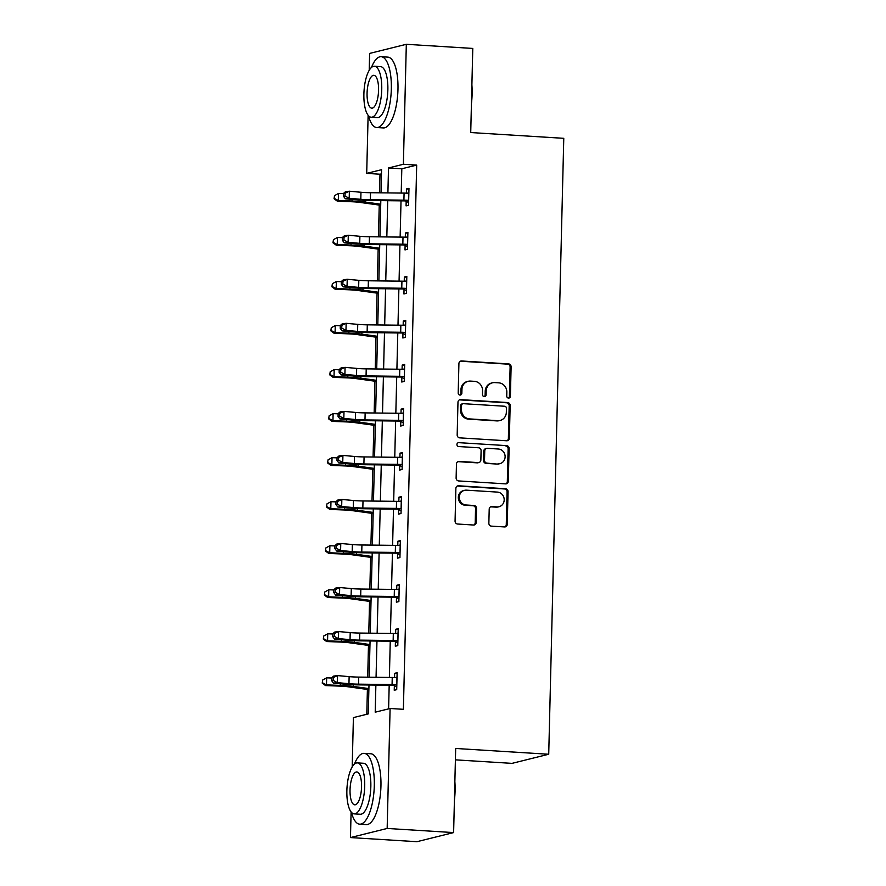 <?xml version="1.0" encoding="UTF-8"?>
<svg xmlns="http://www.w3.org/2000/svg" width="886" height="886" viewBox="0 0 886 886"><rect width="100%" height="100%" fill="white"/><g stroke="black" fill="none" stroke-linecap="round" stroke-linejoin="round"><path stroke-width="1.33" d="M508.509 398.091A1.949 1.816 76 0 0 510.391 396.263L511.111 366.826A2.791 2.603 76 0 0 508.564 363.891L461.595 360.979A2.791 2.603 76 0 0 458.915 363.581L458.195 393.019A1.949 1.816 76 0 0 460.498 395.023A1.949 1.816 76 0 0 461.85 393.251L461.949 389.441A8.915 8.317 76 0 1 468.14 381.301A8.915 8.317 76 0 1 470.51 381.091L474.431 381.334A8.915 8.317 76 0 1 482.56 390.715L482.471 394.525A1.949 1.816 76 0 0 484.764 396.54A1.949 1.816 76 0 0 486.115 394.757L486.215 390.947A8.915 8.317 76 0 1 492.417 382.818A8.915 8.317 76 0 1 494.776 382.597L498.696 382.841A8.915 8.317 76 0 1 506.825 392.232L506.737 396.042A1.949 1.816 76 0 0 508.509 398.091A1.949 1.816 76 0 0 509.395 396.507L510.114 367.07A2.791 2.603 76 0 0 507.578 364.135L460.598 361.222A2.791 2.603 76 0 0 460.377 361.222M459.978 395.078A1.949 1.816 76 0 0 460.864 393.495L460.953 389.685L461.949 389.441M484.243 396.585A1.949 1.816 76 0 0 485.129 395.001L485.218 391.191L486.215 390.947M488.862 523.194A2.791 2.603 76 0 0 491.398 526.129L504.577 526.948A2.791 2.603 76 0 0 507.257 524.335L508.055 491.641A2.791 2.603 76 0 0 505.518 488.718L458.538 485.794A2.791 2.603 76 0 0 455.869 488.407L455.072 521.101A2.791 2.603 76 0 0 457.608 524.025L473.523 525.021A2.791 2.603 76 0 0 476.203 522.408L476.546 508.42A2.791 2.603 76 0 0 474.01 505.485L466.114 504.998A7.453 6.955 76 0 1 464.497 490.346A7.453 6.955 76 0 1 466.468 490.168L497.4 492.095A7.453 6.955 76 0 1 499.017 506.737A7.453 6.955 76 0 1 497.035 506.914L491.885 506.593A2.791 2.603 76 0 0 489.205 509.206L488.862 523.194M369.218 70.271L369.628 53.415L406.32 44.3L472.781 48.431L470.732 132.546L563.773 138.327L548.722 754.252L455.681 748.471L453.621 832.585L387.16 828.454L350.468 837.569L351.1 811.908M406.32 44.3L403.385 164.264L388.511 167.963L387.902 192.915M375.874 685.077L375.21 712.189L390.095 708.49L403.385 709.309L416.686 165.095L403.385 164.264M390.095 708.49L387.16 828.454M506.681 440.774A2.791 2.603 76 0 0 509.361 438.171L510.159 405.478A2.791 2.603 76 0 0 507.623 402.543L460.654 399.63A2.791 2.603 76 0 0 457.973 402.233L457.176 434.926A2.791 2.603 76 0 0 459.712 437.861L506.681 440.774M509.107 448.56L508.309 481.253A2.791 2.603 76 0 1 505.629 483.867L458.66 480.943A2.791 2.603 76 0 1 456.124 478.008L456.467 464.02A2.791 2.603 76 0 1 459.136 461.418L478.185 462.592A2.791 2.603 76 0 0 480.865 459.989L481.098 450.708A2.791 2.603 76 0 0 478.551 447.773L458.715 446.544A1.949 1.816 76 0 1 458.295 442.712A1.949 1.816 76 0 1 458.815 442.657L506.57 445.625A2.791 2.603 76 0 1 509.107 448.56L508.121 448.803L507.324 481.497L508.309 481.253M455.393 759.845L512.03 763.367L548.722 754.252M416.686 165.095L401.812 168.783L401.214 193.07M401.026 200.845L400.14 237.105M399.951 244.879L399.065 281.139M398.877 288.914L397.991 325.173M397.792 332.948L396.906 369.207M396.718 376.982L395.832 413.241M395.643 421.027L394.757 457.276M394.569 465.061L393.683 501.31M393.495 509.096L392.609 545.344M392.42 553.13L391.534 589.378M391.335 597.164L390.449 633.412M390.261 641.198L389.375 677.447M389.187 685.232L388.611 708.855M406.187 201.299L406.076 205.884L408.557 205.264L408.967 188.33L406.486 188.951L406.386 193.148M405.112 245.333L405.002 249.918L407.482 249.298L407.892 232.365L405.411 232.985L405.312 237.182M404.038 289.368L403.927 293.953L406.408 293.332L406.818 276.399L404.337 277.019L404.237 281.216M402.964 333.402L402.842 337.987L405.323 337.367L405.744 320.433L403.263 321.053L403.163 325.251M404.315 378.643L401.834 377.414L401.768 382.021L404.249 381.401L404.669 364.467L402.189 365.087L402.078 369.285M400.804 421.47L400.693 426.055L403.174 425.435L403.584 408.501L401.114 409.122L401.004 413.319M399.73 465.504L399.619 470.089L402.1 469.48L402.51 452.536L400.029 453.156L399.929 457.364M398.656 509.539L398.545 514.124L401.026 513.515L401.436 496.57L398.955 497.19L398.855 501.398M397.581 553.573L397.471 558.158L399.94 557.549L400.361 540.604L397.88 541.224L397.781 545.433M396.507 597.618L396.385 602.192L398.866 601.583L399.287 584.638L396.806 585.258L396.706 589.467M395.422 641.652L395.311 646.226L397.792 645.617L398.202 628.672L395.732 629.293L395.621 633.501M394.348 685.686L394.237 690.26L396.718 689.651L397.127 672.707L394.647 673.327L394.547 677.535M381.467 173.844L379.994 174.21L379.54 192.816M379.241 205.065L378.466 236.85M378.167 249.099L377.381 280.884M377.082 293.133L376.306 324.918M376.007 337.167L375.232 368.953M374.933 381.201L374.158 412.987M373.859 425.236L373.084 457.032M372.784 469.281L372.009 501.066M371.71 513.315L370.924 545.1M370.625 557.349L369.85 589.135M369.551 601.384L368.775 633.169M368.476 645.418L367.701 677.203M367.402 689.452L366.793 714.282M453.621 832.585L416.929 841.7L350.468 837.569M352.196 766.922L353.403 717.605L368.277 713.906L368.986 685M379.994 174.21L366.704 173.379L368.122 115.258M381.013 192.838L381.578 169.691L366.704 173.379M369.174 677.214L370.06 640.966M370.248 633.18L371.134 596.931M371.323 589.146L372.209 552.897M372.397 545.111L373.283 508.863M373.471 501.077L374.357 464.829M374.556 457.043L375.442 420.795M375.631 413.009L376.517 376.76M376.705 368.975L377.591 332.726M377.779 324.94L378.665 288.692M378.854 280.906L379.74 244.658M379.928 236.872L380.814 200.624M387.714 200.701L386.828 236.95M386.639 244.735L385.753 280.984M385.565 288.77L384.679 325.018M384.491 332.804L383.605 369.052M383.405 376.838L382.519 413.086M382.331 420.872L381.445 457.121M381.257 464.906L380.371 501.155M380.183 508.941L379.297 545.189M379.108 552.975L378.222 589.223M378.034 597.009L377.148 633.257M376.949 641.043L376.063 677.292M401.812 168.783L388.511 167.963M406.486 188.951L408.955 189.095M405.411 232.985L407.87 233.14M404.337 277.019L406.796 277.174M403.263 321.053L405.722 321.208M402.189 365.087L404.647 365.242M401.114 409.122L403.573 409.277M400.029 453.156L402.488 453.311M398.955 497.19L401.413 497.345M397.88 541.224L400.339 541.379M396.806 585.258L399.265 585.413M395.732 629.293L398.191 629.448M394.647 673.327L397.116 673.482M492.417 382.818L491.42 383.062A8.915 8.317 76 0 0 485.218 391.191M468.14 381.301L467.155 381.556A8.915 8.317 76 0 0 460.953 389.685M506.914 440.785A2.791 2.603 76 0 0 508.376 438.415L509.173 405.722A2.791 2.603 76 0 0 506.626 402.787L459.657 399.874A2.791 2.603 76 0 0 459.424 399.874M506.438 408.302A1.949 1.816 76 0 0 504.655 406.242L463.422 403.684A1.949 1.816 76 0 0 461.551 405.511L461.451 409.531A8.915 8.317 76 0 0 469.591 418.912L497.766 420.662A8.915 8.317 76 0 0 500.136 420.451A8.915 8.317 76 0 0 506.338 412.311L506.438 408.302M462.913 403.728L461.916 403.972A1.949 1.816 76 0 0 460.565 405.755L461.551 405.511M500.136 420.451L499.139 420.695A8.915 8.317 76 0 1 496.78 420.905L468.594 419.156A8.915 8.317 76 0 1 460.465 409.775L460.565 405.755M505.862 483.867A2.791 2.603 76 0 0 507.324 481.497M478.927 462.525L477.942 462.78A2.791 2.603 76 0 1 477.2 462.846L458.151 461.661A2.791 2.603 76 0 0 457.918 461.65M458.815 442.657L506.57 445.625M497.954 463.821A7.453 6.955 76 0 0 505.075 455.781A7.453 6.955 76 0 0 498.32 449.003L487.422 448.327A2.791 2.603 76 0 0 484.742 450.93L484.52 460.211A2.791 2.603 76 0 0 487.056 463.145L496.968 464.065A7.453 6.955 76 0 0 498.94 463.887L499.937 463.644M486.68 448.394L485.694 448.637A2.791 2.603 76 0 0 483.756 451.173L484.742 450.93M496.968 464.065L486.071 463.389A2.791 2.603 76 0 1 483.523 460.465L483.756 451.173M508.121 448.803A2.791 2.603 76 0 0 505.574 445.88M499.017 506.737L498.021 506.98A7.453 6.955 76 0 1 496.038 507.157L490.888 506.847A2.791 2.603 76 0 0 490.656 506.836M464.497 490.346L463.5 490.6A7.453 6.955 76 0 0 465.117 505.241L466.114 504.998M473.755 525.021A2.791 2.603 76 0 0 475.217 522.651L475.549 508.664A2.791 2.603 76 0 0 473.013 505.729L465.117 505.241M504.81 526.948A2.791 2.603 76 0 0 506.271 524.59L507.069 491.896A2.791 2.603 76 0 0 504.522 488.961L457.553 486.037A2.791 2.603 76 0 0 457.32 486.037M380.703 205.275L359.816 202.396A14.187 1.44 -178.6 0 0 351.133 201.72L337.378 201.2L334.066 198.741L334.509 195.64L334.066 198.741M334.509 195.64L338.496 193.447L343.513 193.635M338.496 193.447L338.319 200.513L352.074 201.022A21.286 2.16 1.4 0 1 365.087 202.041L380.736 204.19M334.432 198.464L338.319 200.513L337.378 201.2M408.856 192.915L408.003 193.226A9.934 1.008 -178.6 0 0 404.082 193.093L370.536 192.716A14.187 1.44 1.4 0 1 360.967 192.262L349.383 191.21L349.206 198.265L345.307 198.774L356.903 199.826A21.286 2.16 -178.6 0 0 371.256 200.513L405.323 200.9L407.826 200.28A9.934 1.008 -178.6 0 0 403.905 200.158L370.359 199.771A14.187 1.44 1.4 0 1 360.801 199.317L349.206 198.265L345.008 196.016L345.075 193.192L343.513 193.403L343.447 196.216L345.008 196.016M407.826 200.28L408.667 200.69M407.316 193.192L408.867 192.627M408.623 202.506L405.323 200.9M343.513 193.403L345.485 191.719L349.383 191.21L345.075 193.192M343.447 196.216L345.307 198.774M471.895 84.956A34.632 11.961 93.6 0 1 472.116 94.149A34.632 11.961 93.6 0 1 471.441 103.562M368.487 115.701A35.473 12.249 -86.4 0 0 376.727 127.529A35.473 12.249 -86.4 0 0 391.324 89.032A35.473 12.249 -86.4 0 0 381.135 56.704A35.473 12.249 -86.4 0 0 371.489 67.414M376.727 127.529L383.383 127.938A35.473 12.249 -86.4 0 0 397.969 89.453A35.473 12.249 -86.4 0 0 387.78 57.114L381.135 56.704M374.401 66.24L380.515 66.616A25.539 8.827 93.6 0 1 387.858 89.896A25.539 8.827 93.6 0 1 377.347 117.605L371.234 117.229A25.539 8.827 -86.4 0 0 381.744 89.519A25.539 8.827 -86.4 0 0 374.401 66.24A25.539 8.827 -86.4 0 0 363.891 93.949A25.539 8.827 -86.4 0 0 371.234 117.229M367.07 93.163A16.457 5.681 -86.4 0 0 371.799 108.17A16.457 5.681 -86.4 0 0 378.566 90.306A16.457 5.681 -86.4 0 0 373.837 75.31A16.457 5.681 -86.4 0 0 367.07 93.163M454.861 781.607A34.632 11.961 93.6 0 1 455.094 790.799A34.632 11.961 93.6 0 1 454.407 800.213M351.465 812.351A35.473 12.249 -86.4 0 0 359.705 824.179A35.473 12.249 -86.4 0 0 374.302 785.683A35.473 12.249 -86.4 0 0 364.102 753.355A35.473 12.249 -86.4 0 0 354.455 764.064M359.705 824.179L366.35 824.589A35.473 12.249 -86.4 0 0 380.947 786.103A35.473 12.249 -86.4 0 0 370.758 753.764L364.102 753.355M357.379 762.89L363.493 763.267A25.539 8.827 93.6 0 1 370.835 786.547A25.539 8.827 93.6 0 1 360.325 814.256L354.212 813.88A25.539 8.827 -86.4 0 0 364.711 786.17A25.539 8.827 -86.4 0 0 357.379 762.89A25.539 8.827 -86.4 0 0 346.869 790.6A25.539 8.827 -86.4 0 0 354.212 813.88M350.036 789.814A16.457 5.681 -86.4 0 0 354.765 804.82A16.457 5.681 -86.4 0 0 361.543 786.956A16.457 5.681 -86.4 0 0 356.814 771.95A16.457 5.681 -86.4 0 0 350.036 789.814M379.629 249.309L358.73 246.43A14.187 1.44 -178.6 0 0 350.059 245.754L336.303 245.234L332.981 242.775L333.435 239.674L332.981 242.775M333.435 239.674L337.422 237.481L342.439 237.669M337.422 237.481L337.245 244.547L351 245.057A21.286 2.16 1.4 0 1 364.013 246.075L379.651 248.224M333.357 242.498L337.245 244.547L336.303 245.234M378.555 293.344L357.656 290.464A14.187 1.44 -178.6 0 0 348.973 289.788L335.229 289.268L331.907 286.809L332.35 283.708L331.907 286.809M332.35 283.708L336.348 281.515L341.354 281.715M336.348 281.515L336.171 288.581L349.915 289.091A21.286 2.16 1.4 0 1 362.939 290.11L378.577 292.258M332.283 286.532L336.171 288.581L335.229 289.268M407.781 236.95L406.929 237.26A9.934 1.008 -178.6 0 0 403.008 237.127L369.462 236.75A14.187 1.44 1.4 0 1 359.893 236.296L348.298 235.244L348.132 242.299L344.233 242.808L355.829 243.86A21.286 2.16 -178.6 0 0 370.171 244.547L404.237 244.935L406.752 244.314A9.934 1.008 -178.6 0 0 402.831 244.193L369.285 243.805A14.187 1.44 1.4 0 1 359.727 243.351L348.132 242.299L343.934 240.051L344.001 237.226L342.439 237.437L342.373 240.25L343.934 240.051M406.752 244.314L407.593 244.724M406.242 237.226L407.793 236.662M407.549 246.541L404.237 244.935M342.439 237.437L344.41 235.754L348.298 235.244L344.001 237.226M342.373 240.25L344.233 242.808M406.707 280.984L405.854 281.294A9.934 1.008 -178.6 0 0 401.934 281.172L368.388 280.784A14.187 1.44 1.4 0 1 358.819 280.33L347.223 279.278L347.057 286.333L343.159 286.842L354.754 287.895A21.286 2.16 -178.6 0 0 369.097 288.581L403.163 288.969L405.677 288.349A9.934 1.008 -178.6 0 0 401.757 288.227L368.211 287.839A14.187 1.44 1.4 0 1 358.642 287.385L347.057 286.333L342.849 284.085L342.926 281.261L341.365 281.471L341.298 284.295L342.849 284.085M405.677 288.349L406.519 288.758M405.168 281.261L406.707 280.696M406.475 290.575L403.163 288.969M341.365 281.471L343.336 279.788L347.223 279.278L342.926 281.261M341.298 284.295L343.159 286.842M377.48 337.378L356.582 334.498A14.187 1.44 -178.6 0 0 347.899 333.823L334.155 333.302L330.832 330.843L331.275 327.742L330.832 330.843M331.275 327.742L335.262 325.55L340.279 325.749M335.262 325.55L335.096 332.615L348.84 333.136A21.286 2.16 1.4 0 1 361.865 334.144L377.502 336.292M331.209 330.567L335.096 332.615L334.155 333.302M376.395 381.412L355.507 378.532A14.187 1.44 -178.6 0 0 346.825 377.857L333.081 377.336L329.758 374.878L330.201 371.777L329.758 374.878M330.201 371.777L334.188 369.584L339.205 369.783M334.188 369.584L334.022 376.65L347.766 377.17A21.286 2.16 1.4 0 1 360.79 378.178L376.428 380.327M330.135 374.601L334.022 376.65L333.081 377.336M375.321 425.446L354.433 422.567A14.187 1.44 -178.6 0 0 345.75 421.891L332.006 421.371L328.684 418.912L329.127 415.811L328.684 418.912M329.127 415.811L333.114 413.618L338.131 413.817M333.114 413.618L332.948 420.684L346.692 421.204A21.286 2.16 1.4 0 1 359.705 422.212L375.354 424.361M329.06 418.635L332.948 420.684L332.006 421.371M405.633 325.018L404.769 325.328A9.934 1.008 -178.6 0 0 400.849 325.206L367.302 324.819A14.187 1.44 1.4 0 1 357.745 324.365L346.149 323.312L345.972 330.367L342.085 330.877L353.68 331.929A21.286 2.16 -178.6 0 0 368.022 332.615L402.089 333.003L404.603 332.383A9.934 1.008 -178.6 0 0 400.682 332.261L367.136 331.873A14.187 1.44 1.4 0 1 357.567 331.419L345.972 330.367L341.774 328.119L341.841 325.295L340.29 325.505L340.224 328.329L341.774 328.119M404.603 332.383L405.434 332.793M404.082 325.295L405.633 324.73M405.389 334.609L402.089 333.003M340.29 325.505L342.251 323.822L346.149 323.312L341.841 325.295M340.224 328.329L342.085 330.877M404.548 369.052L403.695 369.362A9.934 1.008 -178.6 0 0 399.774 369.24L366.228 368.853A14.187 1.44 1.4 0 1 356.67 368.399L345.075 367.347L344.898 374.401L341.01 374.911L352.595 375.963A21.286 2.16 -178.6 0 0 366.948 376.65L401.015 377.037L403.529 376.417A9.934 1.008 -178.6 0 0 399.608 376.295L366.062 375.908A14.187 1.44 1.4 0 1 356.493 375.454L344.898 374.401L340.7 372.153L340.767 369.329L339.216 369.54L339.139 372.364L340.7 372.153M403.529 376.417L404.359 376.827M403.008 369.329L404.559 368.764M401.834 377.414L401.015 377.037M339.216 369.54L341.176 367.856L345.075 367.347L340.767 369.329M339.139 372.364L341.01 374.911M403.473 413.086L402.621 413.397A9.934 1.008 -178.6 0 0 398.7 413.275L365.154 412.887A14.187 1.44 1.4 0 1 355.585 412.433L344.001 411.381L343.823 418.436L339.936 418.945L351.52 419.997A21.286 2.16 -178.6 0 0 365.874 420.684L399.94 421.071L402.443 420.451A9.934 1.008 -178.6 0 0 398.523 420.329L364.977 419.942A14.187 1.44 1.4 0 1 355.419 419.488L343.823 418.436L339.626 416.187L339.692 413.363L338.131 413.574L338.064 416.398L339.626 416.187M402.443 420.451L403.285 420.861M401.934 413.363L403.484 412.798M403.241 422.677L399.94 421.071M338.131 413.574L340.102 411.89L344.001 411.381L339.692 413.363M338.064 416.398L339.936 418.945M402.399 457.121L401.546 457.431A9.934 1.008 -178.6 0 0 397.626 457.309L364.08 456.921A14.187 1.44 1.4 0 1 354.511 456.467L342.926 455.415L342.749 462.47L338.851 462.979L350.446 464.031A21.286 2.16 -178.6 0 0 364.788 464.718L398.866 465.106L401.369 464.485A9.934 1.008 -178.6 0 0 397.449 464.364L363.902 463.976A14.187 1.44 1.4 0 1 354.345 463.522L342.749 462.47L338.552 460.222L338.618 457.397L337.057 457.608L336.99 460.432L338.552 460.222M401.369 464.485L402.211 464.895M400.86 457.397L402.41 456.833M402.166 466.723L398.866 465.106M337.057 457.608L339.028 455.925L342.926 455.415L338.618 457.397M336.99 460.432L338.851 462.979M401.325 501.155L400.472 501.465A9.934 1.008 -178.6 0 0 396.551 501.343L363.005 500.955A14.187 1.44 1.4 0 1 353.436 500.501L341.841 499.449L341.675 506.504L337.776 507.013L349.372 508.066A21.286 2.16 -178.6 0 0 363.714 508.752L397.781 509.14L400.295 508.52A9.934 1.008 -178.6 0 0 396.374 508.398L362.828 508.021A14.187 1.44 1.4 0 1 353.27 507.556L341.675 506.504L337.477 504.256L337.544 501.432L335.982 501.642L335.916 504.466L337.477 504.256M400.295 508.52L401.136 508.929M399.785 501.432L401.336 500.867M401.092 510.757L397.781 509.14M335.982 501.642L337.954 499.959L341.841 499.449L337.544 501.432M335.916 504.466L337.776 507.013M400.25 545.189L399.387 545.499A9.934 1.008 -178.6 0 0 395.477 545.377L361.931 544.99A14.187 1.44 1.4 0 1 352.362 544.536L340.767 543.483L340.601 550.538L336.702 551.048L348.298 552.1A21.286 2.16 -178.6 0 0 362.64 552.786L396.706 553.174L399.221 552.554A9.934 1.008 -178.6 0 0 395.3 552.432L361.754 552.056A14.187 1.44 1.4 0 1 352.185 551.59L340.601 550.538L336.392 548.29L336.47 545.466L334.908 545.676L334.842 548.5L336.392 548.29M399.221 552.554L400.062 552.964M398.711 545.466L400.25 544.901M400.018 554.791L396.706 553.174M334.908 545.676L336.879 543.993L340.767 543.483L336.47 545.466M334.842 548.5L336.702 551.048M399.176 589.223L398.312 589.533A9.934 1.008 -178.6 0 0 394.392 589.412L360.846 589.024A14.187 1.44 1.4 0 1 351.288 588.57L339.692 587.518L339.515 594.572L335.628 595.082L347.223 596.134A21.286 2.16 -178.6 0 0 361.566 596.821L395.632 597.219L398.146 596.588A9.934 1.008 -178.6 0 0 394.226 596.466L360.68 596.09A14.187 1.44 1.4 0 1 351.111 595.625L339.515 594.572L335.318 592.324L335.384 589.511L333.834 589.711L333.767 592.535L335.318 592.324M398.146 596.588L398.977 596.998M397.626 589.5L399.176 588.935M398.933 598.825L395.632 597.219M333.834 589.711L335.794 588.027L339.692 587.518L335.384 589.511M333.767 592.535L335.628 595.082M398.091 633.257L397.238 633.568A9.934 1.008 -178.6 0 0 393.318 633.446L359.771 633.058A14.187 1.44 1.4 0 1 350.214 632.604L338.618 631.552L338.441 638.607L334.554 639.116L346.138 640.168A21.286 2.16 -178.6 0 0 360.491 640.855L394.558 641.254L397.072 640.622A9.934 1.008 -178.6 0 0 393.151 640.5L359.605 640.124A14.187 1.44 1.4 0 1 350.036 639.659L338.441 638.607L334.243 636.358L334.31 633.545L332.759 633.745L332.682 636.569L334.243 636.358M397.072 640.622L397.903 641.032M396.551 633.534L398.102 632.969M397.858 642.859L394.558 641.254M332.759 633.745L334.72 632.061L338.618 631.552L334.31 633.545M332.682 636.569L334.554 639.116M397.017 677.292L396.164 677.602A9.934 1.008 -178.6 0 0 392.243 677.48L358.697 677.092A14.187 1.44 1.4 0 1 349.128 676.638L337.544 675.586L337.367 682.641L333.468 683.15L345.064 684.202A21.286 2.16 -178.6 0 0 359.417 684.889L393.484 685.288L395.987 684.657A9.934 1.008 -178.6 0 0 392.066 684.535L358.52 684.158A14.187 1.44 1.4 0 1 348.962 683.693L337.367 682.641L333.169 680.393L333.236 677.58L331.674 677.779L331.608 680.603L333.169 680.393M395.987 684.657L396.828 685.066M395.477 677.568L397.028 677.004M396.784 686.894L393.484 685.288M331.674 677.779L333.645 676.096L337.544 675.586L333.236 677.58M331.608 680.603L333.468 683.15M374.246 469.48L353.348 466.601A14.187 1.44 -178.6 0 0 344.676 465.925L330.921 465.405L327.599 462.946L328.053 459.845L327.599 462.946M328.053 459.845L332.04 457.663L337.057 457.852M332.04 457.663L331.862 464.718L345.618 465.239A21.286 2.16 1.4 0 1 358.631 466.246L374.269 468.406M327.975 462.669L331.862 464.718L330.921 465.405M373.172 513.515L352.274 510.635A14.187 1.44 -178.6 0 0 343.602 509.959L329.847 509.439L326.524 506.98L326.967 503.879L326.524 506.98M326.967 503.879L330.965 501.697L335.982 501.886M330.965 501.697L330.788 508.752L344.532 509.273A21.286 2.16 1.4 0 1 357.556 510.281L373.194 512.44M326.901 506.703L330.788 508.752L329.847 509.439M372.098 557.549L351.199 554.669A14.187 1.44 -178.6 0 0 342.517 553.994L328.772 553.473L325.45 551.014L325.893 547.913L325.45 551.014M325.893 547.913L329.891 545.732L334.897 545.92M329.891 545.732L329.714 552.786L343.458 553.307A21.286 2.16 1.4 0 1 356.482 554.315L372.12 556.474M325.826 550.738L329.714 552.786L328.772 553.473M371.024 601.583L350.125 598.703A14.187 1.44 -178.6 0 0 341.442 598.028L327.698 597.507L324.376 595.049L324.819 591.948L324.376 595.049M324.819 591.948L328.806 589.766L333.823 589.954M328.806 589.766L328.64 596.821L342.384 597.341A21.286 2.16 1.4 0 1 355.408 598.349L371.046 600.509M324.752 594.772L328.64 596.821L327.698 597.507M369.938 645.617L349.051 642.738A14.187 1.44 -178.6 0 0 340.368 642.062L326.624 641.542L323.301 639.083L323.744 635.982L323.301 639.083M323.744 635.982L327.731 633.8L332.748 633.988M327.731 633.8L327.565 640.855L341.309 641.375A21.286 2.16 1.4 0 1 354.334 642.383L369.971 644.543M323.678 638.806L327.565 640.855L326.624 641.542M368.864 689.651L347.976 686.772A14.187 1.44 -178.6 0 0 339.294 686.096L325.55 685.576L322.227 683.117L322.67 680.016L322.227 683.117M322.67 680.016L326.657 677.834L331.674 678.023M326.657 677.834L326.48 684.889L340.235 685.41A21.286 2.16 1.4 0 1 353.248 686.417L368.897 688.577M322.604 682.84L326.48 684.889L325.55 685.576M509.395 396.507L510.391 396.263M460.864 393.495L461.85 393.251M485.129 395.001L486.115 394.757M460.598 361.222L461.595 360.979M507.578 364.135L508.564 363.891M510.114 367.07L511.111 366.826M459.657 399.874L460.654 399.63M506.626 402.787L507.623 402.543M509.173 405.722L510.159 405.478M508.376 438.415L509.361 438.171M460.465 409.775L461.451 409.531M468.594 419.156L469.591 418.912M496.78 420.905L497.766 420.662M458.151 461.661L459.136 461.418M477.2 462.846L478.185 462.592M483.523 460.465L484.52 460.211M486.071 463.389L487.056 463.145M490.888 506.847L491.885 506.593M496.038 507.157L497.035 506.914M473.013 505.729L474.01 505.485M475.549 508.664L476.546 508.42M475.217 522.651L476.203 522.408M457.553 486.037L458.538 485.794M504.522 488.961L505.518 488.718M507.069 491.896L508.055 491.641M506.271 524.59L507.257 524.335M352.107 199.394L352.074 201.022M365.132 200.347L365.087 202.041M408.612 200.657L408.8 192.938M370.359 199.771L370.536 192.716M360.801 199.317L360.967 192.262M403.905 200.158L404.082 193.093M351.033 243.428L351 245.057M364.057 244.381L364.013 246.075M349.959 287.463L349.915 289.091M362.983 288.415L362.939 290.11M407.538 244.691L407.726 236.972M369.285 243.805L369.462 236.75M359.727 243.351L359.893 236.296M402.831 244.193L403.008 237.127M406.464 288.725L406.652 281.006M368.211 287.839L368.388 280.784M358.642 287.385L358.819 280.33M401.757 288.227L401.934 281.172M348.885 331.497L348.84 333.136M361.898 332.46L361.865 334.144M347.81 375.531L347.766 377.17M360.823 376.495L360.79 378.178M346.725 419.565L346.692 421.204M359.749 420.529L359.705 422.212M405.389 332.759L405.578 325.04M367.136 331.873L367.302 324.819M357.567 331.419L357.745 324.365M400.682 332.261L400.849 325.206M404.315 376.794L404.503 369.074M366.062 375.908L366.228 368.853M356.493 375.454L356.67 368.399M399.608 376.295L399.774 369.24M403.23 420.828L403.418 413.109M364.977 419.942L365.154 412.887M355.419 419.488L355.585 412.433M398.523 420.329L398.7 413.275M402.155 464.862L402.344 457.143M363.902 463.976L364.08 456.921M354.345 463.522L354.511 456.467M397.449 464.364L397.626 457.309M401.081 508.896L401.269 501.177M362.828 508.021L363.005 500.955M353.27 507.556L353.436 500.501M396.374 508.398L396.551 501.343M400.007 552.942L400.195 545.211M361.754 552.056L361.931 544.99M352.185 551.59L352.362 544.536M395.3 552.432L395.477 545.377M398.933 596.976L399.121 589.245M360.68 596.09L360.846 589.024M351.111 595.625L351.288 588.57M394.226 596.466L394.392 589.412M397.847 641.01L398.047 633.28M359.605 640.124L359.771 633.058M350.036 639.659L350.214 632.604M393.151 640.5L393.318 633.446M396.773 685.044L396.961 677.314M358.52 684.158L358.697 677.092M348.962 683.693L349.128 676.638M392.066 684.535L392.243 677.48M345.651 463.599L345.618 465.239M358.675 464.563L358.631 466.246M344.576 507.634L344.532 509.273M357.601 508.597L357.556 510.281M343.502 551.668L343.458 553.307M356.526 552.631L356.482 554.315M342.428 595.702L342.384 597.341M355.441 596.666L355.408 598.349M341.354 639.736L341.309 641.375M354.367 640.7L354.334 642.383M340.268 683.77L340.235 685.41M353.292 684.734L353.248 686.417"/></g></svg>
